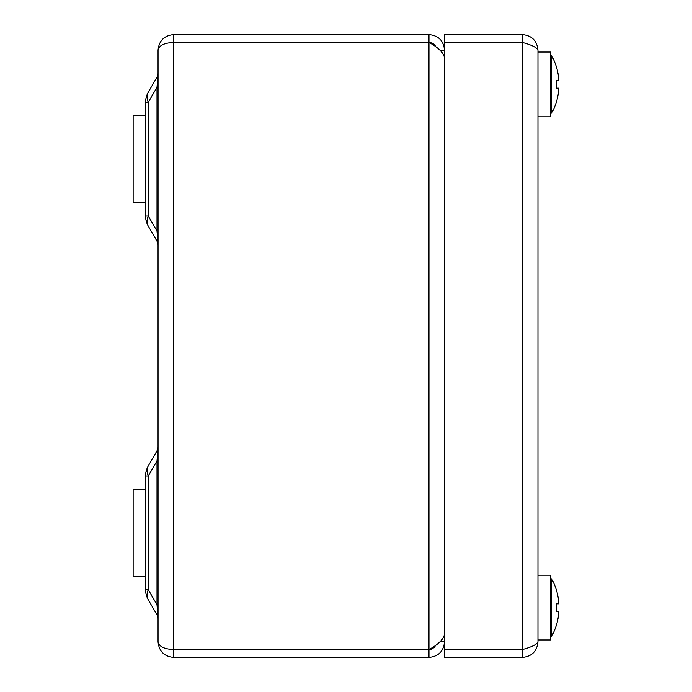 <?xml version="1.0" encoding="UTF-8"?>
<svg xmlns="http://www.w3.org/2000/svg" width="692" height="692" viewBox="0 0 692 692"><rect width="100%" height="100%" fill="white"/><g stroke="black" fill="none" stroke-linecap="round" stroke-linejoin="round"><path stroke-width="1.04" d="M439.956 50.17L444.541 50.17C443.633 40.724 438.443 35.534 428.971 34.6L173.623 34.6C164.186 35.543 158.996 40.733 158.053 50.17C158.996 45.482 164.186 42.895 173.623 42.428L428.971 42.428C438.425 47.601 443.615 52.774 444.541 57.946M439.956 641.83L444.541 641.83C443.607 651.302 438.417 656.492 428.971 657.4L173.623 657.4L173.623 649.615L428.971 649.615L428.971 657.4M436.15 47.168L434.481 44.669L432.154 43.068L428.971 42.385L172.671 42.446M428.971 42.385L428.971 34.6M444.541 634.054C443.615 639.226 438.425 644.399 428.971 649.572L173.623 649.572C164.186 649.105 158.996 646.518 158.053 641.83L158.053 50.17M158.053 641.83C158.996 651.267 164.186 656.457 173.623 657.4M172.671 649.554L173.623 649.615M428.971 649.615L431.946 649.027L435.078 646.657M158.053 618.778A7.785 7.785 0 0 0 157.006 614.885L148.304 599.817A20.241 13.252 150 0 1 148.304 589.696L157.006 604.765L158.053 604.765M157.006 614.885C157.629 615.845 157.629 612.472 157.006 604.765L157.006 460.915C157.629 453.208 157.629 449.835 157.006 450.795L148.304 465.863L157.006 450.795A7.785 7.785 0 0 0 158.053 446.902M145.597 589.696L145.597 475.984L148.304 475.984L148.304 589.696L145.597 589.696A20.241 20.241 0 0 0 148.304 599.817A20.241 20.241 0 0 1 145.597 589.696M158.053 245.098A7.785 7.785 0 0 0 157.006 241.205L148.304 226.137A20.241 20.241 0 0 1 145.597 216.016L145.597 102.304A20.241 20.241 0 0 1 148.304 92.183L157.006 77.115A7.785 7.785 0 0 0 158.053 73.222M148.304 92.183A20.241 13.252 30 0 0 148.304 102.304L145.597 102.304A20.241 20.241 0 0 1 148.304 92.183L157.006 77.115C157.629 76.155 157.629 79.528 157.006 87.235L158.053 87.235M145.597 216.016L148.304 216.016L148.304 102.304L157.006 87.235L157.006 231.085C157.629 238.792 157.629 242.165 157.006 241.205L148.304 226.137A20.241 13.252 150 0 1 148.304 216.016L157.006 231.085L158.053 231.085M148.304 465.863A20.241 20.241 0 0 0 145.597 475.984A20.241 20.241 0 0 1 148.304 465.863A20.241 13.252 30 0 0 148.304 475.984L157.006 460.915L158.053 460.915M145.597 576.436L133.141 576.436L133.141 489.244L145.597 489.244L133.141 489.244M133.141 202.756L145.597 202.756L133.141 202.756L133.141 115.564L145.597 115.564M551.662 55.706L551.662 113.142A59.728 59.728 0 0 0 558.859 88.784A59.573 42.126 180 0 0 558.859 88.161L556.602 88.161A58.059 41.053 180 0 0 556.454 87.538A57.254 57.254 0 0 0 556.454 81.31A58.059 41.053 0 0 0 556.602 80.687L558.859 80.687A59.573 42.126 0 0 0 558.859 80.064A59.728 59.728 0 0 0 551.662 55.706L550.728 55.706L550.417 112.831L551.662 113.142M558.859 80.064A59.573 42.126 0 0 1 558.859 80.687M556.602 80.687A58.059 41.053 0 0 1 556.454 81.31A57.254 57.254 0 0 1 556.454 87.538A58.059 41.053 180 0 1 556.602 88.161M558.859 88.161A59.573 42.126 180 0 1 558.859 88.784M551.662 578.858L551.662 636.294A59.728 59.728 0 0 0 558.859 611.936A59.573 42.126 180 0 0 558.859 611.313L556.602 611.313A58.059 41.053 180 0 0 556.454 610.69A57.254 57.254 0 0 0 556.454 604.462A58.059 41.053 0 0 0 556.602 603.839L558.859 603.839A59.573 42.126 0 0 0 558.859 603.216A59.728 59.728 0 0 0 551.662 578.858L550.728 578.858L550.417 635.983L551.662 636.294M558.859 603.216A59.573 42.126 0 0 1 558.859 603.839M556.602 603.839A58.059 41.053 0 0 1 556.454 604.462A57.254 57.254 0 0 1 556.454 610.69A58.059 41.053 180 0 1 556.602 611.313M558.859 611.313A59.573 42.126 180 0 1 558.859 611.936M537.961 575.19L550.417 575.19L550.417 639.962L537.961 639.962M537.961 50.17L537.961 641.83C537.053 644.408 531.863 646.985 522.391 649.572L444.541 649.572L444.541 42.428L522.391 42.428C531.837 45.006 537.027 47.584 537.961 50.17C537.053 40.724 531.863 35.534 522.391 34.6L522.391 42.385L444.541 42.385L444.541 34.6L522.391 34.6M522.391 657.4L522.391 649.615L444.541 649.615L444.541 657.4L522.391 657.4C531.837 656.492 537.027 651.302 537.961 641.83M537.961 52.038L550.417 52.038L550.417 116.81L537.961 116.81M173.623 34.6L173.623 42.385M428.971 649.572L428.971 42.428M173.623 649.572L173.623 42.428M522.391 42.428L522.391 649.572"/></g></svg>
